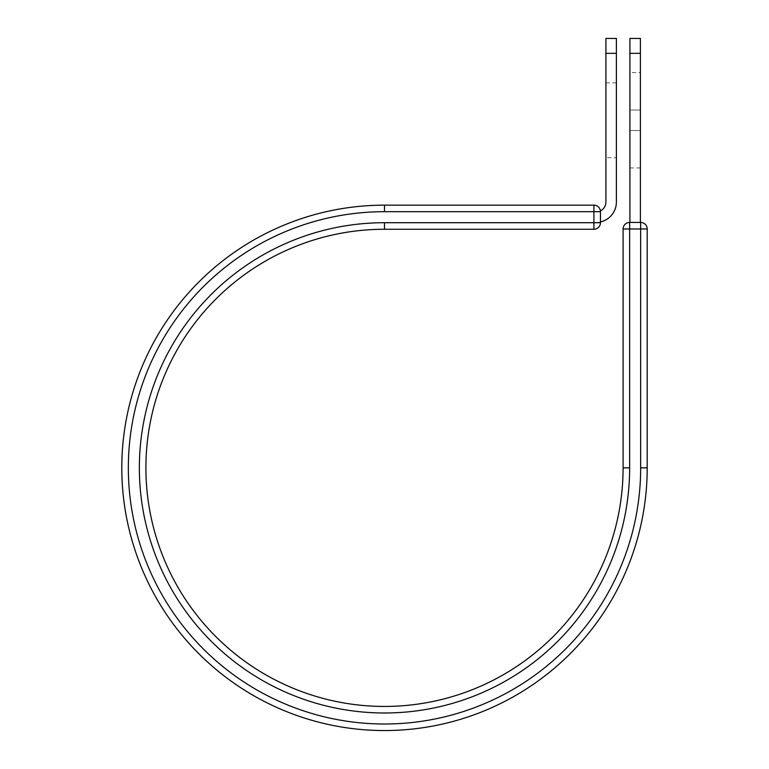 <?xml version="1.0" encoding="UTF-8"?>
<svg xmlns="http://www.w3.org/2000/svg" width="769" height="769" viewBox="0 0 769 769"><rect width="100%" height="100%" fill="white"/><g stroke="black" fill="none" stroke-linecap="round" stroke-linejoin="round"><path stroke-width="0.58" stroke-dasharray="3.85 2.88" d="M640.385 72.594L640.385 167.95L640.385 72.594L629.907 72.594L629.907 167.95L629.907 72.594M616.382 157.693L616.382 82.85L616.382 157.693L605.905 157.693L605.905 82.85L605.905 157.693M616.382 82.85L605.905 82.85M616.382 38.45L616.382 202.016A20.427 20.427 0 0 1 600.454 221.943L600.454 211.696A6.546 6.546 0 0 0 600.406 210.917A6.546 6.546 0 0 1 600.454 211.696A6.546 6.546 0 0 0 600.406 210.917A9.949 9.949 0 0 0 605.905 202.016L605.905 38.45M616.382 53.33L605.905 53.33M600.454 221.943L600.454 222.443L595.956 222.443L600.454 222.443L600.454 221.943A20.427 20.427 0 0 1 595.956 222.443A20.427 20.427 0 0 0 600.454 221.943L600.454 211.696L593.908 211.696L593.908 229.258L384.5 229.258L384.5 222.712L600.454 222.712M600.454 222.443L600.454 211.696M384.5 205.15L593.908 205.15L593.908 211.696L384.5 211.696L384.5 205.15A262.7 262.7 0 0 0 121.8 467.85A262.7 262.7 0 0 0 384.5 730.55A262.7 262.7 0 0 0 647.2 467.85L647.2 228.989L640.654 228.989L640.654 222.443L629.638 222.443L629.638 228.989L640.654 228.989L640.654 467.85L647.2 467.85M629.638 467.85L623.092 467.85A238.592 238.592 0 0 1 384.5 706.442A238.592 238.592 0 0 1 145.908 467.85A238.592 238.592 0 0 1 384.5 229.258A238.592 238.592 0 0 0 145.908 467.85A238.592 238.592 0 0 0 384.5 706.442A238.592 238.592 0 0 0 623.092 467.85L623.092 228.989L629.638 228.989L629.638 467.85A245.138 245.138 0 0 1 384.5 712.988A245.138 245.138 0 0 1 139.362 467.85A245.138 245.138 0 0 1 384.5 222.712M629.907 222.443L640.385 222.443L629.907 222.443L629.907 53.33L640.385 53.33L640.385 38.45M629.907 38.45L629.907 53.33M640.385 222.443L640.385 53.33M629.907 110.015L640.385 110.015L629.907 110.015M640.654 467.85A256.154 256.154 0 0 1 384.5 724.004A256.154 256.154 0 0 1 128.346 467.85A256.154 256.154 0 0 1 384.5 211.696M629.907 130.528L640.385 130.528L629.907 130.528M629.907 167.95L640.385 167.95"/><path stroke-width="1.15" d="M616.382 53.33L605.905 53.33L605.905 38.45L616.382 38.45L616.382 202.016A20.427 20.427 0 0 1 600.454 221.943M605.905 53.33L605.905 202.016A9.949 9.949 0 0 1 600.406 210.917A6.546 6.546 0 0 0 593.908 205.15L384.5 205.15L384.5 211.696L593.908 211.696L593.908 205.15A6.546 6.546 0 0 1 600.454 211.696L600.454 222.443M593.908 229.258A6.546 6.546 0 0 0 600.454 222.712L384.5 222.712A245.138 245.138 0 0 0 139.362 467.85A245.138 245.138 0 0 0 384.5 712.988A245.138 245.138 0 0 0 629.638 467.85L623.092 467.85A238.592 238.592 0 0 1 384.5 706.442A238.592 238.592 0 0 1 145.908 467.85A238.592 238.592 0 0 1 384.5 229.258L593.908 229.258A6.546 6.546 0 0 0 600.454 222.712A6.546 6.546 0 0 1 593.908 229.258L593.908 211.696L600.454 211.696A6.546 6.546 0 0 0 593.908 205.15M384.5 211.696A256.154 256.154 0 0 0 128.346 467.85A256.154 256.154 0 0 0 384.5 724.004A256.154 256.154 0 0 0 640.654 467.85L647.2 467.85A262.7 262.7 0 0 1 384.5 730.55A262.7 262.7 0 0 1 121.8 467.85A262.7 262.7 0 0 1 384.5 205.15A262.7 262.7 0 0 0 121.8 467.85A262.7 262.7 0 0 0 384.5 730.55A262.7 262.7 0 0 0 647.2 467.85L647.2 228.989A6.546 6.546 0 0 0 640.654 222.443L640.654 228.989L623.092 228.989L623.092 467.85M623.092 228.989A6.546 6.546 0 0 1 629.638 222.443A6.546 6.546 0 0 0 623.092 228.989A6.546 6.546 0 0 1 629.638 222.443L640.654 222.443A6.546 6.546 0 0 1 647.2 228.989L640.654 228.989L640.654 467.85M640.385 53.33L629.907 53.33L629.907 38.45L640.385 38.45L640.385 222.443M629.907 222.443L629.907 53.33M384.5 222.712L384.5 229.258M629.638 467.85L629.638 222.443M647.2 228.989A6.546 6.546 0 0 0 640.654 222.443"/></g></svg>
